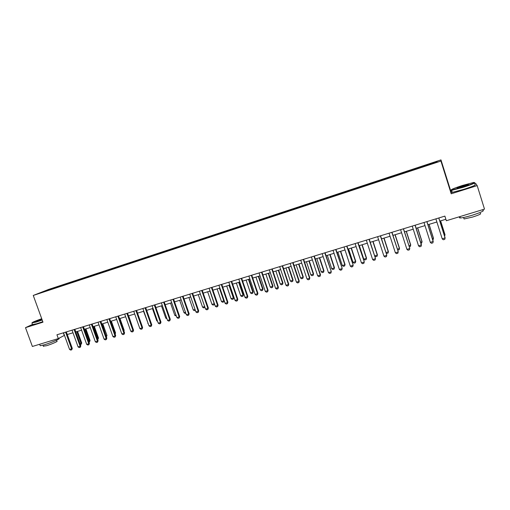 <?xml version="1.0" encoding="UTF-8"?>
<svg xmlns="http://www.w3.org/2000/svg" width="510" height="510" viewBox="0 0 510 510"><rect width="100%" height="100%" fill="white"/><g stroke="black" fill="none" stroke-linecap="round" stroke-linejoin="round"><path stroke-width="0.76" d="M39.697 293.263L43.509 291.86L39.697 293.263M440.971 159.898L48.578 289.444L33.258 295.449L440.927 161.058L440.971 159.898L450.795 191.167L451.21 193.787L477.188 185.621L475.588 183.339L474.549 183.67M451.783 190.855L450.795 191.167M477.188 185.621L484.5 209.132L446.333 220.728L444.879 216.112L56.941 334.783L58.319 338.589L64.477 335.37M434.284 162.97L429.331 164.736L434.341 163.149M424.632 166.088L424.639 165.431L58.165 286.397L58.395 287.041M424.511 165.654L437.178 161.479L437.089 161.982L424.039 166.477L47.047 290.776L40.513 292.772L58.165 286.397M32.449 324.449L25.5 327.662L32.379 346.469L58.319 338.589M25.5 327.662L42.974 322.167L33.258 295.449M451.21 193.787L440.927 161.058M67.275 334.522L72.994 332.781M75.792 331.927L81.581 330.168M84.386 329.313L90.245 327.528M93.056 326.674L98.985 324.87M101.796 324.009L107.795 322.186M110.619 321.325L116.688 319.477M119.512 318.616L125.658 316.748M128.482 315.888L134.704 313.994L138.994 326.139M137.534 313.127L143.833 311.215M146.67 310.348L153.045 308.41M155.881 307.543L162.333 305.579M165.176 304.712L171.711 302.723M174.56 301.856L181.171 299.848M184.021 298.975L190.715 296.941M193.57 296.068L200.347 294.009M203.209 293.135L210.069 291.051M212.931 290.177L219.874 288.061M222.742 287.187L229.774 285.045M232.649 284.172L239.77 282.005M242.645 281.131L249.855 278.938M252.73 278.058L260.03 275.833M262.911 274.96L270.306 272.71M273.194 271.83L280.678 269.554M283.566 268.674L291.146 266.367M294.041 265.481L301.716 263.147M304.61 262.261L312.388 259.896M315.288 259.016L323.161 256.619M326.062 255.733L334.037 253.304M336.944 252.418L345.021 249.964M347.928 249.078L356.114 246.585M359.027 245.699L367.315 243.174M372.861 241.485L377.285 255.115L374.659 255.899L370.234 242.288L378.624 239.732M381.537 238.846L390.042 236.257M392.968 235.365L401.58 232.745M404.5 231.852L413.228 229.194M416.154 228.308L424.996 225.611M427.928 224.719L436.885 221.997M439.818 221.104L445.867 219.262M63.336 332.826L64.273 335.433M55.768 287.34L55.686 287.927M436.872 162.052L437.178 161.479M46.85 290.286L47.092 290.604M438.766 217.98L445.109 238.036L444.765 239.337L443.33 239.764L442.24 238.89L435.891 218.86M442.24 238.89L445.103 237.807L438.823 217.968M444.267 235.161L445.013 234.938L440.563 220.875M444.599 236.226L445.007 234.721L440.621 220.855M426.851 221.627L433.188 241.574L432.862 242.862L431.441 243.283L430.344 242.416L424.008 222.5M430.344 242.416L433.207 241.338L426.934 221.601M415.051 225.235L421.387 245.074L421.075 246.355L419.666 246.77L418.57 245.909L412.239 226.096M418.57 245.909L421.432 244.832L415.165 225.203M403.378 228.811L409.772 248.293L409.409 249.804L408.013 250.219L406.916 249.371L400.592 229.659M403.512 228.767L409.772 248.293M406.916 249.371L409.702 248.542L409.409 249.804M432.372 238.705L433.449 238.387L429.006 224.394M432.709 239.764L433.13 239.636L433.468 238.164L429.089 224.368M420.597 242.212L422 241.797L417.556 227.881M420.935 243.264L421.693 243.04L422.044 241.568L417.664 227.849M408.937 245.686L410.658 245.176L406.221 231.33M410.728 244.94L410.371 246.406L410.728 244.94L406.355 231.291M410.371 246.406L409.275 246.732M391.814 232.343L398.227 251.717L397.857 253.228L396.48 253.636L395.371 252.794L389.053 233.191M391.973 232.299L398.227 251.717M395.371 252.794L398.131 251.972L397.857 253.228M397.392 249.129L399.426 248.523L394.995 234.747M399.521 248.281L399.158 249.741L399.521 248.281L395.148 234.702M399.158 249.741L397.692 250.04M463.099 187.011C472.407 183.944 475.932 182.433 473.669 182.465L462.468 185.462C453.798 188.298 450.19 189.816 451.637 190.007L463.099 187.011M474.6 182.593C475.702 182.892 471.897 184.467 463.195 187.304L451.63 190.357L451.133 190M462.94 186.609L457.381 188.094C456.278 188.101 458.025 187.348 462.621 185.838L468.39 184.327C469.143 184.41 467.326 185.175 462.94 186.609M468.39 184.327L457.476 188.082M482.811 210.216C484.851 210.636 481.23 212.338 471.96 215.322C466.427 216.96 462.538 217.84 460.294 217.948C459.287 217.948 459.198 217.668 460.033 217.113M480.286 213.397C481.746 213.715 479.145 214.952 472.489 217.088L464.075 218.962L463.883 218.344M474.848 184.639C476.793 184.741 473.121 186.309 463.839 189.35L452.262 192.372C451.28 192.474 451.222 192.283 452.083 191.805M41.718 318.705C34.884 321.185 31.665 322.581 32.066 322.887L42.107 319.789M42.196 320.025L36.216 322.065L31.996 322.887M42.005 319.509L36.777 321.153L41.814 318.973M41.896 319.209L37.211 321.07M58.848 338.468C61.308 338.353 51.44 342.688 44.485 344.754L40.207 345.729L40.073 345.366M56.521 340.208L56.871 341.164C58.637 341.101 51.535 344.237 46.544 345.71L43.356 346.143M42.795 321.683L36.822 323.722L32.493 324.583M380.364 235.849L386.797 255.108L386.421 256.613L385.05 257.021L383.947 256.179L377.636 236.685M380.556 235.792L386.797 255.108M383.947 256.179L386.676 255.37L386.421 256.613M385.968 252.533L388.301 251.838L383.877 238.132M388.416 251.589L388.046 253.049L388.416 251.589L384.055 238.081M388.046 253.049L386.72 253.444L386.108 252.973M369.03 239.317L375.481 258.468L375.092 259.966L373.741 260.368L372.631 259.539L366.327 240.14M369.24 239.247L375.481 258.468M372.631 259.539L375.334 258.736L375.092 259.966M377.419 254.866L377.049 256.32L377.419 254.866L373.065 241.428M377.049 256.32L375.736 256.708L374.659 255.899M357.803 242.747L364.274 261.796L363.879 263.287L362.54 263.689L361.424 262.86L355.126 243.57M358.039 242.677L364.274 261.796M361.424 262.86L364.102 262.07L363.879 263.287M359.352 245.597L363.77 259.144L366.371 258.372L361.953 244.806M366.531 258.111L366.148 259.565L366.531 258.111L362.176 244.736M366.148 259.565L364.848 259.947L363.77 259.144M346.692 246.151L353.175 265.085L352.767 266.577L351.441 266.972L350.325 266.156L344.04 246.961M346.947 246.069L353.175 265.085M350.325 266.156L352.984 265.366L352.767 266.577M348.572 248.88L352.984 262.357L355.559 261.592L351.148 248.096M355.744 261.324L355.349 262.771L355.744 261.324L351.39 248.019M355.349 262.771L354.061 263.154L352.984 262.357M335.682 249.517L342.178 268.349L341.77 269.835L340.457 270.224L339.341 269.414L333.055 250.321M335.962 249.428L342.178 268.349M339.341 269.414L341.968 268.636L341.77 269.835M337.894 252.131L342.299 265.544L344.856 264.779L340.444 251.353M345.053 264.512L344.658 265.952L345.053 264.512L340.712 251.277M344.658 265.952L343.383 266.335L342.299 265.544M324.781 252.852L331.296 271.581L330.875 273.06L329.575 273.449L328.453 272.64L322.18 253.648M325.08 252.756L331.296 271.581M328.453 272.64L331.06 271.868L330.875 273.06M327.312 255.351L331.71 268.693L334.241 267.941L329.842 254.586M334.464 267.667L334.063 269.108L334.464 267.667L330.123 254.496M334.063 269.108L332.8 269.484L331.71 268.693M313.981 256.154L320.255 275.075L320.509 274.782L320.082 276.261L318.795 276.637L317.673 275.84L311.406 256.944M314.307 256.052L320.509 274.782M317.673 275.84L320.255 275.075L320.082 276.261M316.831 258.544L321.224 271.824L323.735 271.071L319.337 257.779M323.977 270.797L323.563 272.225L323.977 270.797L319.642 257.69M323.563 272.225L322.314 272.601L321.224 271.824M303.291 259.424L309.551 278.25L309.831 277.95L309.398 279.423L308.123 279.799L306.994 279.008L300.741 260.202M303.635 259.322L309.831 277.95M306.994 279.008L309.551 278.25L309.398 279.423M306.446 261.706L310.832 274.916L313.318 274.176L308.926 260.948M313.58 273.889L313.166 275.323L313.58 273.889L309.251 260.852M313.166 275.323L311.922 275.693L310.832 274.916M292.695 262.663L298.949 281.392L299.249 281.087L298.809 282.559L297.547 282.929L296.418 282.145L290.171 263.44M293.065 262.554L299.249 281.087M296.418 282.145L298.949 281.392L298.809 282.559M296.157 264.837L300.543 277.982L303.004 277.249L298.618 264.091M303.284 276.962L302.863 278.383L303.284 276.962L298.962 263.982M302.863 278.383L301.633 278.753L300.543 277.982M282.202 265.876L288.45 284.51L288.768 284.197L288.322 285.664L287.073 286.034L285.944 285.249L279.703 266.641M282.591 265.755L288.768 284.197M285.944 285.249L288.45 284.51L288.322 285.664M285.957 267.941L290.337 281.023L292.778 280.296L288.399 267.202M293.084 280.003L292.651 281.424L293.084 280.003L288.762 267.087M292.651 281.424L291.433 281.788L290.337 281.023M271.811 269.057L278.046 287.595L278.39 287.277L277.937 288.736L276.694 289.106L275.566 288.328L269.331 269.815M272.219 268.929L278.39 287.277M275.566 288.328L278.046 287.595L277.937 288.736M275.859 271.02L280.232 284.032L282.648 283.311L278.275 270.281M282.974 283.018L282.534 284.433L282.974 283.018L278.658 270.166M282.534 284.433L281.329 284.79L280.232 284.032M261.515 272.206L267.744 290.649L268.101 290.33L267.648 291.784L266.418 292.147L265.283 291.382L259.055 272.952M261.942 272.072L268.101 290.33M265.283 291.382L267.744 290.649L267.648 291.784M265.85 274.068L270.217 287.022L272.614 286.308L268.241 273.334M272.952 286.002L272.512 287.417L272.952 286.002L268.642 273.213M272.512 287.417L271.314 287.767L270.217 287.022M251.315 275.323L257.531 293.677L257.913 293.352L257.448 294.805L256.23 295.169L255.096 294.404L248.88 276.069M251.761 275.19L257.913 293.352M255.096 294.404L257.531 293.677L257.448 294.805M255.931 277.083L260.291 289.973L262.663 289.266L258.302 276.363M263.026 288.96L262.58 290.368L263.026 288.96L258.723 276.235M262.58 290.368L261.394 290.719L260.291 289.973M241.211 278.415L247.42 296.68L247.815 296.348L247.35 297.795L246.145 298.152L245.004 297.394L238.795 279.155M241.67 278.275L247.815 296.348M245.004 297.394L247.42 296.68L247.35 297.795M246.1 280.079L250.455 292.906L252.807 292.204L248.453 279.365M253.183 291.892L252.73 293.295L253.183 291.892L248.886 279.231M252.73 293.295L251.558 293.645L250.455 292.906M231.196 281.475L237.399 299.65L237.813 299.319L237.341 300.76L236.143 301.117L235.008 300.358L228.805 282.208M231.68 281.329L237.813 299.319M235.008 300.358L237.399 299.65L237.341 300.76M236.359 283.044L240.707 295.813L243.04 295.118L238.686 282.336M243.436 294.799L242.977 296.202L243.436 294.799L239.145 282.196M242.977 296.202L241.81 296.546L240.707 295.813M221.276 284.51L227.466 302.596L227.906 302.258L227.422 303.699L226.242 304.049L225.101 303.297L218.911 285.237M221.773 284.357L227.906 302.258M225.101 303.297L227.466 302.596L227.422 303.699M226.701 285.983L231.049 298.688L233.357 297.999L229.009 285.281M233.771 297.681L233.306 299.077L233.771 297.681L229.487 285.135M233.306 299.077L232.152 299.421L231.049 298.688M211.446 287.519L217.63 305.515L218.082 305.171L217.598 306.606L216.425 306.956L215.284 306.21L209.1 288.239M211.962 287.359L218.082 305.171M215.284 306.21L217.63 305.515L217.598 306.606M217.132 288.896L221.474 301.544L223.762 300.862L219.421 288.201M224.17 300.594L223.724 301.926L224.158 300.556M223.724 301.926L222.577 302.264L221.474 301.544M201.705 290.496L207.882 308.41L208.354 308.059L207.863 309.487L206.697 309.831L205.555 309.098L199.378 291.21M202.24 290.337L208.354 308.059M205.555 309.098L207.882 308.41L207.863 309.487M207.647 291.784L211.981 304.368L214.251 303.692L209.916 291.095M214.512 303.973L214.226 304.75L214.385 303.597M214.226 304.75L213.091 305.088L211.981 304.368M192.053 293.454L198.218 311.272L198.709 310.921L198.212 312.349L197.058 312.687L195.916 311.954L189.752 294.155M192.608 293.282L198.709 310.921M195.916 311.954L198.218 311.272L198.212 312.349M204.937 307.313L203.681 307.887L202.572 307.173L204.676 306.548M198.25 294.646L202.572 307.173M204.816 306.956L204.81 307.555M182.491 296.38L188.649 314.109L189.153 313.758L188.649 315.18L187.508 315.518L186.36 314.791L180.208 297.075M183.058 296.202L189.153 313.758M186.36 314.791L188.649 314.109L188.649 315.18M195.362 310.36L194.361 310.66L193.252 309.952L195.037 309.417M188.929 297.483L193.252 309.952M173.011 299.274L179.157 316.927L179.679 316.563L179.176 317.985L178.041 318.323L176.893 317.596L170.748 299.969M173.598 299.096L179.679 316.563M176.893 317.596L179.157 316.927L179.176 317.985M185.812 313.204L185.117 313.408L184.008 312.706L185.487 312.267M179.692 300.294L184.008 312.706M163.614 302.149L169.753 319.713L170.295 319.349L169.779 320.764L168.657 321.096L167.509 320.382L161.377 302.838M164.22 301.965L170.295 319.349M167.509 320.382L169.753 319.713L169.779 320.764M176.345 316.022L174.841 315.435L176.02 315.084M170.538 303.08L174.841 315.435M154.307 304.999L160.44 322.479L160.988 322.11L160.471 323.525L159.362 323.85L158.215 323.142L152.082 305.675M154.925 304.808L160.988 322.11M158.215 323.142L160.44 322.479L160.471 323.525M166.961 318.807L165.756 318.138L166.636 317.877M161.46 305.847L165.756 318.138M145.082 307.823L151.202 325.221L151.77 324.851L151.247 326.253L150.144 326.578L148.996 325.871L142.876 308.493M145.713 307.626L151.77 324.851M148.996 325.871L151.202 325.221L151.247 326.253M152.458 308.588L156.755 320.822L157.341 320.65M156.755 320.822L157.577 321.338M135.934 310.615L142.041 327.936L142.628 327.56L142.099 328.963L141.009 329.288L139.861 328.587L133.748 311.285M136.578 310.418L142.628 327.56M139.861 328.587L142.041 327.936L142.099 328.963M143.533 311.304L148.123 323.397M147.823 323.487L148.244 323.742M126.869 313.389L132.97 330.627L133.569 330.25L133.034 331.647L131.956 331.965L130.802 331.27L124.701 314.052M127.532 313.191L133.569 330.25M130.802 331.27L132.97 330.627L133.034 331.647M117.88 316.143L123.975 333.298L124.587 332.915L124.051 334.305L122.98 334.624L121.826 333.935L115.738 316.799M118.556 315.932L124.587 332.915M121.826 333.935L123.975 333.298L124.051 334.305M132.715 327.847L128.66 315.83M108.974 318.865L115.056 335.943L115.681 335.554L115.145 336.944L114.081 337.263L112.927 336.575L106.845 319.515M109.663 318.654L115.681 335.554M112.927 336.575L115.056 335.943L115.145 336.944M123.764 330.595L124.172 330.346L119.958 318.482M123.93 331.073L124.172 330.346M100.139 321.568L106.214 338.563L106.858 338.175L106.309 339.558L105.258 339.87L104.104 339.188L98.035 322.212M100.846 321.351L106.858 338.175M104.104 339.188L106.214 338.563L106.309 339.558M114.877 333.298L110.664 321.313M114.941 333.476L115.534 332.915L111.333 321.109M115.158 334.075L115.534 332.915M91.386 324.245L97.448 341.164L98.105 340.769L97.557 342.153L96.511 342.465L95.357 341.783L89.295 324.883M92.106 324.022L98.105 340.769M95.357 341.783L97.448 341.164L97.557 342.153M106.055 335.931L102.096 323.92M106.972 335.465L106.45 336.81L106.354 335.841L106.972 335.465L102.778 323.71M82.709 326.897L88.759 343.74L89.428 343.345L88.88 344.722L87.841 345.028L86.687 344.358L80.637 327.535M83.442 326.674L89.428 343.345M86.687 344.358L88.759 343.74L88.88 344.722M97.308 338.538L97.85 338.372L93.598 326.508M98.487 337.996L97.952 339.335L97.85 338.372L98.487 337.996L94.293 326.292M97.952 339.335L97.627 339.437M74.103 329.53L80.146 346.296L80.829 345.895L80.274 347.272L79.241 347.578L78.087 346.908L72.05 330.161M74.849 329.301L80.829 345.895M78.087 346.908L80.146 346.296L80.274 347.272M88.632 341.12L89.416 340.884L85.17 329.071M90.066 340.508L89.53 341.84L89.416 340.884L90.066 340.508L85.884 328.854M89.53 341.84L88.95 342.012M65.573 332.144L71.604 348.827L72.299 348.426L71.738 349.796L70.718 350.102L69.564 349.433L63.533 332.762M66.332 331.908L72.299 348.426M69.564 349.433L71.604 348.827L71.738 349.796M80.032 343.683L81.052 343.377L76.819 331.615M81.715 342.994L81.179 344.326L81.052 343.377L81.715 342.994L77.539 331.398M81.179 344.326L80.35 344.575M452.262 192.372L451.63 190.357M463.609 217.483L464.075 218.962M460.294 217.948L459.873 216.61M451.637 190.007L451.452 190.377M32.589 324.838L31.983 323.187M43.006 345.181L43.458 346.411M40.207 345.729L39.672 344.256"/></g></svg>
